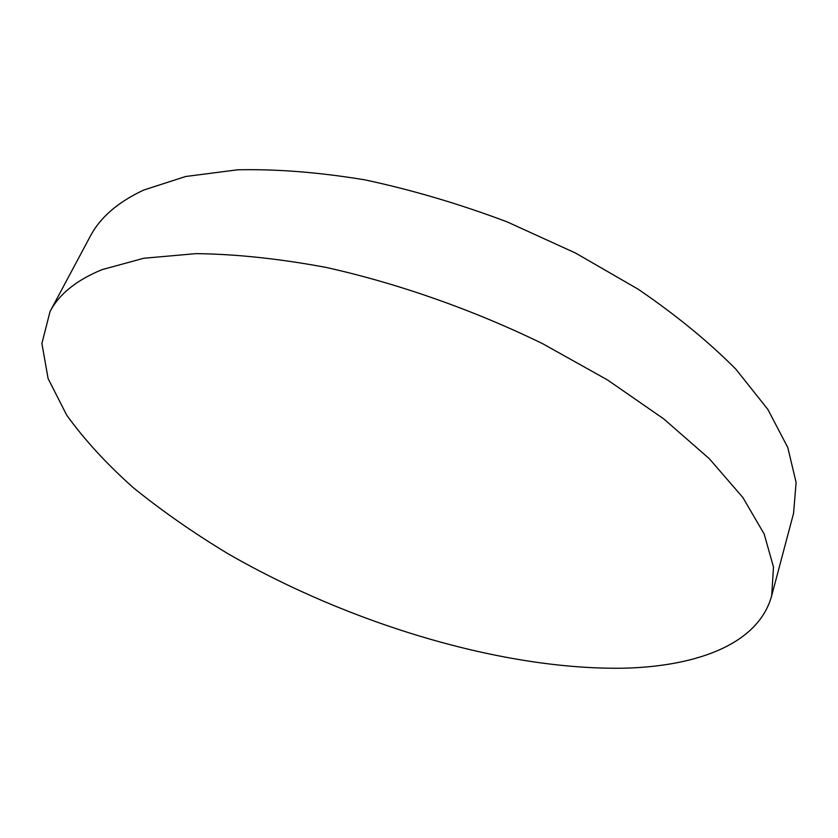 <?xml version="1.0" encoding="UTF-8"?>
<svg xmlns="http://www.w3.org/2000/svg" width="838" height="838" viewBox="0 0 838 838"><rect width="100%" height="100%" fill="white"/><g stroke="black" fill="none" stroke-linecap="round" stroke-linejoin="round"><path stroke-width="1.26" d="M50.05 311.516L90.263 236.295C100.089 217.513 117.917 202.094 143.759 190.027L185.648 176.504L237.542 169.81C276.666 168.941 319.163 172.293 365.054 179.887C412.128 189.954 459.486 203.959 507.137 221.881L575.675 253.118L638.294 289.288C676.287 315.266 708.822 341.914 735.9 369.223L767.828 409.373L787.793 447.513L796.1 482.458L793.565 513.338L771.672 595.776C758.725 643.301 698.787 666.231 624.488 668.19C503.01 670.369 349.53 623.839 227.601 553.499C193.389 532.811 161.954 510.876 133.326 487.706C106.656 463.98 84.449 439.793 66.684 415.124L48.091 378.535L41.9 343.444L50.05 311.516C59.1 294.159 76.415 280.206 101.985 269.658L143.78 258.261L196.05 253.631C235.677 254.082 278.939 258.659 325.846 267.364C397.809 283.349 473.093 309.788 542.668 343.695L607.581 379.991L663.801 418.937L709.304 458.69L742.887 497.542L764.172 534.016L773.495 567.022L771.672 595.776"/></g></svg>
